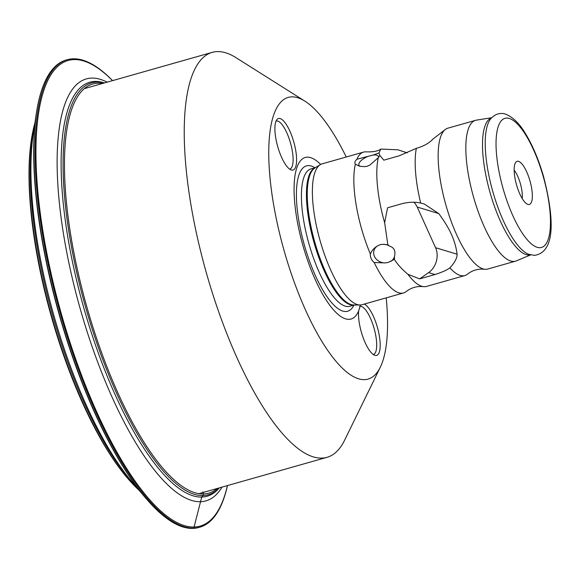 <?xml version="1.0" encoding="UTF-8"?>
<svg xmlns="http://www.w3.org/2000/svg" width="580" height="580" viewBox="0 0 580 580"><rect width="100%" height="100%" fill="white"/><g stroke="black" fill="none" stroke-linecap="round" stroke-linejoin="round"><path stroke-width="0.87" d="M517.693 161.218A22.431 7.003 74.2 0 0 515.062 163.575A22.431 7.003 74.2 0 0 516.512 184.795A22.431 7.003 74.2 0 0 526.423 203.624A22.431 7.003 74.2 0 0 528.815 204.544A22.431 7.003 74.2 0 0 530.461 182.707A22.431 7.003 74.2 0 0 517.693 161.218M530.606 254.917L516.309 260.891A73.203 22.866 -105.8 0 1 515.497 261.174A73.203 22.866 -105.8 0 1 513.67 261.45A73.203 22.866 -105.8 0 1 472.736 194.162A73.203 22.866 -105.8 0 1 475.535 120.328A73.203 22.866 -105.8 0 1 476.368 120.147L491.68 117.718M475.535 120.328L447.854 128.18A73.203 22.866 74.2 0 0 445.107 129.637A73.203 22.866 74.2 0 0 445.839 204.849A73.203 22.866 74.2 0 0 484.713 269.236A73.203 22.866 74.2 0 0 485.982 269.301A73.203 22.866 74.2 0 0 487.816 269.033L515.497 261.174M407.24 152.859L398.003 149.807L380.792 149.067C378.124 151.104 373.411 152.04 366.661 151.887A73.203 22.866 74.2 0 0 365.393 151.822A73.203 22.866 74.2 0 0 363.566 152.098L322.081 163.864A73.203 22.866 74.2 0 0 320.225 164.691A73.203 22.866 74.2 0 0 320.066 240.533A73.203 22.866 74.2 0 0 360.028 304.993A73.203 22.866 74.2 0 0 360.216 304.986A73.203 22.866 74.2 0 0 362.043 304.717L403.528 292.943A73.203 22.866 74.2 0 0 406.268 291.493C411.336 287.615 417.042 285.991 423.393 286.636A73.203 22.866 -105.8 0 1 407.892 274.267L419.645 278.886L434.971 274.536C442.033 272.252 447.013 270.026 449.906 267.873A73.203 22.866 74.2 0 0 463.021 275.819A73.203 22.866 74.2 0 0 464.855 275.543A73.203 22.866 74.2 0 0 467.596 274.094C471.409 271.019 476.013 269.345 481.4 269.069L484.713 269.236M363.566 152.098A73.203 22.866 74.2 0 0 356.91 159.239C354.88 161.109 354.358 162.762 355.344 164.213A73.203 22.866 74.2 0 0 370.366 254.047C370.185 257.389 371.454 260.202 374.18 262.508A73.203 22.866 74.2 0 0 401.701 293.219A73.203 22.866 74.2 0 0 403.528 292.943M449.906 267.873C454.807 262.53 457.2 257.977 457.091 254.214C454.916 236.473 445.607 222.995 438.77 213.585L424.132 203.906L420.696 203.094A73.203 22.866 74.2 0 1 416.346 148.335C423.625 146.247 429.127 143.188 432.854 139.156L445.107 129.637M464.855 275.543L426.488 286.433A73.203 22.866 -105.8 0 1 423.393 286.636M416.346 148.335L399.12 155.832L383.793 160.181L379.835 155.404L378.95 152.968L373.012 155.07L356.91 159.239M355.344 164.213L359.556 166.235L364.363 166.656L367.118 166.257L369.844 165.104L378.305 157.702L379.755 155.563M378.305 157.702A73.203 22.866 74.2 0 0 384.641 222.706L387.861 244.832L383.09 244.311L380.219 244.63L377.609 245.862C374.013 247.993 371.599 250.727 370.366 254.047M420.696 203.094C415.65 201.84 409.719 201.956 402.904 203.442L387.578 207.792L384.641 222.706M380.792 149.067L378.95 152.968M374.18 262.508L385.301 262.921L388.238 262.406L394.4 259.34C397.387 264.255 401.889 269.229 407.892 274.267M419.645 278.886L428.598 272.607A18.299 15.145 106.9 0 0 435.551 247.682L417.23 207.053A18.299 15.145 106.9 0 0 413.895 202.282M394.4 259.34L394.487 256.454C395.77 251.075 394.233 247.674 389.883 246.246L387.861 244.832M383.09 244.311A10.672 9.164 17.5 0 1 389.883 246.246M377.609 245.862A10.672 9.164 -162.5 0 0 374.013 250.408A10.672 9.164 -162.5 0 0 385.301 262.921M394.487 256.454A10.672 9.164 17.5 0 1 394.378 256.824A10.672 9.164 17.5 0 1 390.782 261.37M367.531 156.622A10.672 4.35 -24.3 0 0 358.955 165.249A10.672 4.35 -24.3 0 0 360.332 166.416M373.012 155.07A10.672 4.35 155.7 0 1 378.421 156.477A10.672 4.35 155.7 0 1 378.58 157.361M320.638 164.452A83.969 26.23 74.2 0 0 307.306 157.151A83.969 26.23 74.2 0 0 301.136 238.902A83.969 26.23 74.2 0 0 348.95 319.341A83.969 26.23 74.2 0 0 358.621 310.967L360.513 304.957M364.189 304.101A26.774 8.359 -105.8 0 1 377.957 329.447A26.774 8.359 -105.8 0 1 374.999 355.373A26.774 8.359 -105.8 0 1 360.745 329.861A26.774 8.359 -105.8 0 1 358.621 310.967M359.607 306.421A25.012 7.815 -105.8 0 1 359.738 306.385A25.012 7.815 -105.8 0 1 374.6 330.252A25.012 7.815 74.2 0 1 373.389 354.503A25.012 7.815 74.2 0 1 373.31 354.532M386.208 297.859A146.406 45.726 -105.8 0 1 380.328 367.162A146.406 45.726 -105.8 0 1 364.428 379.639A146.406 45.726 -105.8 0 1 281.068 239.388A146.406 45.726 -105.8 0 1 291.82 96.846A146.406 45.726 -105.8 0 1 304.848 101.123A146.406 45.726 -105.8 0 1 346.245 157.013M277.153 144.507A26.774 8.359 -105.8 0 1 277.051 119.444A26.774 8.359 -105.8 0 1 294.357 144.087A26.774 8.359 -105.8 0 1 291.399 170.012A26.774 8.359 -105.8 0 1 277.153 144.507M380.328 367.162L344.629 440.169A210.46 65.736 -105.8 0 1 327.033 457.323A210.46 65.736 -105.8 0 1 321.777 458.106A210.46 65.736 -105.8 0 1 204.095 264.654A210.46 65.736 -105.8 0 1 212.142 52.381A210.46 65.736 -105.8 0 1 217.399 51.598A210.46 65.736 -105.8 0 1 236.125 57.739L304.848 101.123M276.058 121.046A25.012 7.815 -105.8 0 1 276.138 121.024A25.012 7.815 -105.8 0 1 291.008 144.891A25.012 7.815 74.2 0 1 289.79 169.15A25.012 7.815 74.2 0 1 289.71 169.172M139.156 490.354A214.063 66.859 -105.8 0 1 131.812 482.98L130.942 482.031A212.65 66.417 -105.8 0 1 32.291 134.335L32.538 133.074A214.063 66.859 -105.8 0 1 34.916 122.938M131.812 482.98A214.063 66.859 -105.8 0 1 32.538 133.074M133.161 483.241A215.173 67.207 -105.8 0 1 33.553 132.138M202.884 491.84L203.428 493.95L202.971 495.545L201.731 497.053L193.8 528.09L192.683 528.402A242.955 75.886 -105.8 0 1 149.444 502.352L148.879 501.729A242.005 75.588 -105.8 0 1 144.782 497.031L131.653 481.451A219.312 68.498 -105.8 0 1 91.952 417.274A219.312 68.498 -105.8 0 1 33.118 209.917A219.312 68.498 -105.8 0 1 33.205 134.459L36.192 114.303A242.005 75.588 -105.8 0 1 37.214 108.148L37.366 107.322A242.955 75.886 -105.8 0 1 66.127 60.03L67.244 59.711A242.955 75.886 -105.8 0 1 73.312 58.805A242.955 75.886 74.2 0 1 112.585 80.627M144.782 497.031A242.005 75.588 -105.8 0 1 36.192 114.303M149.444 502.352A242.955 75.886 -105.8 0 1 37.366 107.322M192.683 528.402A242.955 75.886 74.2 0 0 198.751 527.495L199.868 527.176A242.955 75.886 74.2 0 0 227.469 485.569M67.244 59.711A242.955 75.886 -105.8 0 0 57.949 304.761A242.955 75.886 -105.8 0 0 193.8 528.09A242.955 75.886 74.2 0 0 199.868 527.176M227.432 485.583A242.005 75.588 74.2 0 1 194.097 527.017A242.005 75.588 -105.8 0 1 56.311 295.191A242.005 75.588 -105.8 0 1 74.081 59.573A242.005 75.588 74.2 0 1 112.542 80.642M107.155 82.171A219.312 68.498 74.2 0 0 91.683 78.09A219.312 68.498 -105.8 0 0 75.581 291.61A219.312 68.498 -105.8 0 0 200.448 501.707A219.312 68.498 74.2 0 0 222.046 487.106M219.276 487.896A215.173 67.207 74.2 0 1 201.731 497.053A215.173 67.207 -105.8 0 1 79.221 290.928A215.173 67.207 -105.8 0 1 95.019 81.432A215.173 67.207 74.2 0 1 104.393 82.954M104.197 83.005A214.063 66.859 74.2 0 0 96.809 82.077A214.063 66.859 -105.8 0 0 81.091 290.486A214.063 66.859 -105.8 0 0 202.971 495.545A214.063 66.859 74.2 0 0 219.088 487.947M217.282 488.462A212.65 66.417 74.2 0 1 203.428 493.95A212.65 66.417 -105.8 0 1 82.353 290.246A212.65 66.417 -105.8 0 1 97.969 83.215A212.65 66.417 74.2 0 1 102.392 83.52M539.893 247.689A67.106 20.96 -105.8 0 1 501.685 183.41A67.106 20.96 -105.8 0 1 506.615 118.074A67.106 20.96 -105.8 0 1 544.823 182.359A67.106 20.96 -105.8 0 1 539.893 247.689M528.576 254.257A72.087 22.518 -105.8 0 1 492.804 191.523A72.087 22.518 -105.8 0 1 490.296 119.35C494.994 113.6 500.018 113.448 500.888 113.557C505.108 112.6 515.859 117.682 524.697 132.37C532.186 144.326 538.457 159 543.518 176.407C553.581 215.419 556.546 252.097 534.463 255.367L528.576 254.257M491.55 117.856A71.224 22.243 -105.8 0 0 489.397 190.204A71.224 22.243 -105.8 0 0 529.047 255.04A71.224 22.243 74.2 0 0 530.424 254.874M417.23 207.053L438.77 213.585M435.551 247.682L457.091 254.214M428.598 272.607L434.971 274.536M514.148 170.179A18.299 5.713 -105.8 0 1 522.181 198.476M353.974 304.993A71.499 22.33 -105.8 0 1 353.793 304.993A71.499 22.33 -105.8 0 1 314.766 242.034A71.499 22.33 -105.8 0 1 314.911 167.961L320.225 164.691M315.302 167.721A71.376 22.294 -105.8 0 0 313.432 240.475A71.376 22.294 -105.8 0 0 353.082 305.116A71.376 22.294 74.2 0 0 354.25 304.993M354.358 304.993L349.834 306.276A71.376 22.294 74.2 0 1 348.051 306.544A71.376 22.294 -105.8 0 1 308.147 240.932A71.376 22.294 -105.8 0 1 310.873 168.947L315.397 167.663M314.998 167.779A75.545 23.591 74.2 0 0 308.313 165.597A75.545 23.591 -105.8 0 0 302.76 239.141A75.545 23.591 -105.8 0 0 345.774 311.511A75.545 23.591 74.2 0 0 353.959 305.102M353.793 304.993L360.028 304.993M199.005 493.645L327.033 457.323M84.114 88.704L212.142 52.381"/></g></svg>
